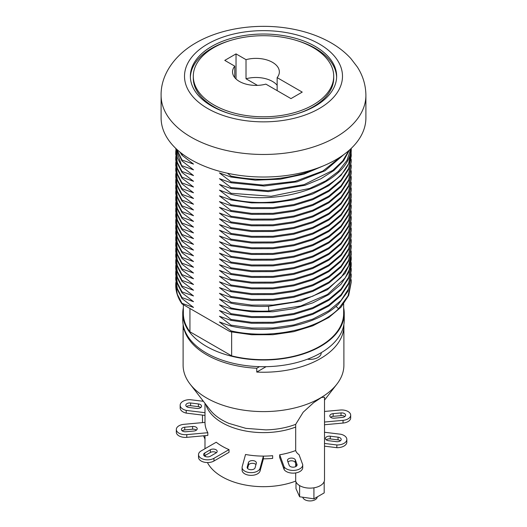 <?xml version="1.0" encoding="UTF-8"?>
<svg xmlns="http://www.w3.org/2000/svg" width="527" height="527" viewBox="0 0 527 527"><rect width="100%" height="100%" fill="white"/><g stroke="black" fill="none" stroke-linecap="round" stroke-linejoin="round"><path stroke-width="0.79" d="M205.161 455.466A58.51 33.781 0 0 0 205.326 456.514M207.427 462.548A58.51 33.781 0 0 0 295.687 481.105A14.512 8.379 0 0 0 299.553 485.558A14.512 8.379 0 0 0 299.83 485.723A14.512 8.379 0 0 0 324.019 481.915A14.512 8.379 0 0 0 324.118 481.678A14.512 8.379 0 0 0 324.513 479.741L324.513 397.233L321.589 397.404L313.611 402.681L303.203 412.18L295.687 424.347L295.687 450.532A14.512 8.379 0 0 0 299.033 454.656L302.715 464.656A9.624 5.553 0 0 1 302.729 464.88A9.624 5.553 0 0 1 294.916 470.334A9.624 5.553 0 0 1 284.158 466.935L284.158 469.649A9.624 5.553 0 0 0 294.916 473.048A9.624 5.553 0 0 0 302.729 467.594L302.729 464.88M295.687 463.562L295.687 466.626M295.687 472.943L295.687 481.105M295.687 450.532A58.51 33.781 0 0 1 279.685 454.781L279.685 457.495L284.158 469.649M207.822 435.421L186.789 437.344L186.789 434.63L207.822 432.707A58.51 33.781 180 0 1 204.99 422.39L204.99 403.339M207.816 435.421L207.816 432.707M260.075 470.96A9.045 5.224 0 0 1 250.43 475.347A9.045 5.224 0 0 1 242.097 470.143L242.097 467.429A9.045 5.224 0 0 1 242.209 466.619L245.536 454.472A58.51 33.781 0 0 0 263.401 456.099L260.075 468.246L260.075 470.96L263.401 458.813A60.948 35.19 0 0 0 272.65 458.398L272.65 455.684A60.948 35.19 0 0 1 263.401 456.118L263.401 458.826M198.521 454.617L198.521 457.331A9.045 5.224 180 0 0 204.101 462.153A9.045 5.224 180 0 0 213.955 461.02L229.021 452.324L229.021 449.61A58.51 33.781 180 0 1 216.228 442.232L201.169 450.921A9.045 5.224 180 0 0 198.521 454.617A9.045 5.224 180 0 0 204.101 459.439A9.045 5.224 180 0 0 213.955 458.306L229.021 449.61M204.99 415.408L186.222 413.109A9.624 5.553 180 0 1 180.162 407.944L180.162 405.23A9.624 5.553 180 0 1 190.168 399.677L203.409 401.304M200.78 407.542A3.979 2.299 0 0 0 198.396 406.653L190.609 405.698A3.979 2.299 0 0 0 186.571 406.587M186.789 437.344A9.045 5.224 180 0 1 176.328 432.186L176.328 429.472A9.045 5.224 180 0 1 183.956 424.321L204.99 422.39M196.439 430.111A3.979 2.299 0 0 0 192.605 429.202L184.746 429.92A3.979 2.299 0 0 0 182.158 430.829M216.399 452.726A3.979 2.299 0 0 0 210.378 452.456L204.753 455.703A3.979 2.299 0 0 0 204.351 455.974M247.578 468.45L248.454 465.249A3.979 2.299 180 0 1 251.781 463.338A3.979 2.299 180 0 1 255.951 464.583M287.966 461.988A3.979 2.299 180 0 1 292.037 460.829A3.979 2.299 180 0 1 295.337 462.62L296.582 465.993M324.513 446.165L336.832 447.68A9.624 5.553 0 0 0 346.838 442.127L346.838 439.413A9.624 5.553 0 0 0 340.778 434.248L324.513 432.252M326.22 439.814A3.979 2.299 180 0 1 330.258 438.925L338.044 439.88A3.979 2.299 180 0 1 340.429 440.77M324.513 424.749L343.044 423.056A9.045 5.224 0 0 0 350.679 417.898L350.679 415.184A9.045 5.224 0 0 0 340.225 410.032L324.513 411.462M330.567 417.259A3.979 2.299 180 0 1 333.156 416.35L341.015 415.632A3.979 2.299 180 0 1 344.842 416.541M210.378 456.237L216.004 452.989A3.979 2.299 0 0 0 217.17 451.369A3.979 2.299 0 0 0 214.713 449.248A3.979 2.299 0 0 0 210.378 449.742L204.753 452.989A3.979 2.299 0 0 0 203.587 454.617A3.979 2.299 0 0 0 206.044 456.738A3.979 2.299 0 0 0 210.378 456.237M204.99 412.694L186.222 410.395A9.624 5.553 180 0 1 180.162 405.23M188.956 407.476L196.742 408.432A3.979 2.299 0 0 0 201.545 406.185A3.979 2.299 0 0 0 198.396 403.939L190.609 402.984A3.979 2.299 0 0 0 185.807 405.23A3.979 2.299 0 0 0 188.956 407.476M186.789 434.63A9.045 5.224 180 0 1 176.328 429.472M192.605 426.488L184.746 427.206A3.979 2.299 0 0 0 181.393 429.472A3.979 2.299 0 0 0 185.991 431.745L193.85 431.027A3.979 2.299 0 0 0 197.21 428.754A3.979 2.299 0 0 0 192.605 426.488L192.605 429.202M242.097 467.429A9.045 5.224 0 0 0 250.43 472.633A9.045 5.224 0 0 0 260.075 468.246M247.209 467.074L248.454 462.535A3.979 2.299 180 0 1 252.696 460.605A3.979 2.299 180 0 1 256.366 462.897A3.979 2.299 180 0 1 256.313 463.253L255.075 467.792A3.979 2.299 180 0 1 250.832 469.722A3.979 2.299 180 0 1 247.163 467.429A3.979 2.299 180 0 1 247.209 467.074L247.209 467.792M279.685 454.781L284.158 466.935M289.211 465.354L287.558 460.861A3.979 2.299 180 0 1 287.472 460.387A3.979 2.299 180 0 1 291.029 458.101A3.979 2.299 180 0 1 295.337 459.906L296.991 464.399A3.979 2.299 180 0 1 297.083 464.88A3.979 2.299 180 0 1 293.519 467.166A3.979 2.299 180 0 1 289.211 465.354M324.513 443.451L336.832 444.966A9.624 5.553 0 0 0 346.838 439.413M336.391 441.659L328.604 440.704A3.979 2.299 180 0 1 325.455 438.457A3.979 2.299 180 0 1 330.258 436.211L338.044 437.166A3.979 2.299 180 0 1 341.193 439.413A3.979 2.299 180 0 1 336.391 441.659M324.513 422.035L343.044 420.342A9.045 5.224 0 0 0 350.679 415.184M333.156 413.636L341.015 412.918A3.979 2.299 180 0 1 345.613 415.184A3.979 2.299 180 0 1 342.254 417.456L334.395 418.174A3.979 2.299 180 0 1 329.797 415.902A3.979 2.299 180 0 1 333.156 413.636L333.156 416.35M186.222 413.109L186.222 410.395M295.68 424.347A58.504 33.774 180 0 1 265.911 429.887L245.859 428.352L229.034 423.425M229.028 423.438A58.497 33.774 180 0 1 222.137 420.032A58.497 33.774 180 0 1 216.235 416.047A58.497 33.774 180 0 1 210.102 409.934L190.109 384.13A80.394 46.416 180 0 1 183.106 365.185L183.106 325.818A80.394 46.416 0 0 0 183.389 329.704L183.389 325.917M183.403 325.976A80.394 46.416 0 0 0 256.761 368.248L256.761 372.069A80.394 46.416 0 0 0 343.894 325.818L343.894 365.185A80.394 46.416 180 0 1 336.891 384.13A80.394 46.416 180 0 1 206.656 398.004A80.394 46.416 180 0 1 190.109 384.13M343.894 325.818A80.394 46.416 0 0 0 343.867 324.599M183.132 324.599A80.394 46.416 0 0 0 183.106 325.818M256.761 372.069L266.102 366.68M307.472 359.183A11.133 6.423 0 0 0 321.226 352.938L321.226 352.682M256.761 368.248L259.534 366.647M183.343 307.794A80.743 46.62 0 0 0 182.757 313.394L182.757 320.087A80.743 46.62 0 0 0 206.406 353.05A80.743 46.62 0 0 0 294.402 363.156A80.743 46.62 0 0 0 344.243 320.087L344.243 313.394A80.743 46.62 0 0 0 343.657 307.794M182.757 313.394A80.743 46.62 0 0 0 206.406 346.358A80.743 46.62 0 0 0 294.402 356.463A80.743 46.62 0 0 0 344.243 313.394M183.343 304.678L183.343 313.394A80.157 46.277 0 0 0 189.944 331.786L231.643 355.863A80.157 46.277 0 0 0 343.657 313.394L343.657 303.993M175.735 284.982A87.765 50.671 0 0 0 175.735 285.114A87.765 50.671 0 0 0 181.986 303.895L229.653 331.417L230.971 331.819L230.971 330.864C269.402 339.803 317.735 330.014 338.611 308.73L335.976 306.365M231.643 355.863L231.643 331.964M189.944 331.786L189.944 308.486M175.735 274.376L177.309 283.77L181.986 292.814L193.514 301.694L181.986 297.59L177.316 288.572L175.735 279.158L177.309 289.501L181.986 298.545L193.514 307.425L181.986 303.321L177.309 294.277L175.735 284.89L175.834 282.498M230.971 330.864L219.443 321.984L230.971 326.088L230.971 325.133L251.61 328.051L272.953 327.998L293.737 324.968L312.735 319.125L328.815 310.805L341.035 300.476L348.67 288.743L351.265 276.286L351.173 273.902M161.104 95.361L161.104 117.91A102.396 59.116 0 0 0 224.318 172.52A102.396 59.116 0 0 0 335.903 159.707A102.396 59.116 0 0 0 365.896 117.91L365.896 95.361C365.784 85.143 362.925 75.684 357.332 66.982L350.83 58.497C344.506 51.613 336.865 45.809 327.893 41.093C316.885 35.309 304.646 31.212 291.174 28.787C258.48 22.819 221.603 27.898 195.945 42.845C173.317 55.816 160.702 75.967 161.104 95.361A102.396 59.116 0 0 0 224.318 149.971A102.396 59.116 0 0 0 335.903 137.158A102.396 59.116 0 0 0 365.896 95.361M313.15 104.913A70.21 40.539 0 0 0 333.71 76.25A70.21 40.539 0 0 0 290.37 38.794A70.21 40.539 0 0 0 213.85 47.582A70.21 40.539 0 0 0 193.29 76.25A70.21 40.539 0 0 0 236.63 113.7A70.21 40.539 0 0 0 313.15 104.913M277.143 85.262A23.405 13.511 0 0 0 246.017 78.767L246.017 59.656A23.405 13.511 180 0 1 279.356 71.889A23.405 13.511 180 0 1 277.143 77.627L302.228 92.106L290.97 98.608L265.885 84.122A23.405 13.511 180 0 1 232.545 71.889A23.405 13.511 180 0 1 234.759 66.152L224.772 60.388L236.03 53.892L236.03 78.978M246.017 59.656L236.03 53.892M211.782 46.389A73.141 42.226 0 0 0 190.359 76.25A73.141 42.226 0 0 0 235.51 115.261A73.141 42.226 0 0 0 315.218 106.105A73.141 42.226 0 0 0 336.641 76.25A73.141 42.226 0 0 0 291.49 37.239A73.141 42.226 0 0 0 211.782 46.389M229.983 40.625A73.141 42.226 0 0 0 211.782 48.3A73.141 42.226 0 0 0 190.379 77.206M336.621 77.206A73.141 42.226 0 0 0 297.017 40.625M333.71 76.25L333.71 78.161A70.21 40.539 180 0 1 313.15 106.823A70.21 40.539 180 0 1 297.017 113.779M229.983 113.779A70.21 40.539 180 0 1 193.29 78.161L193.29 76.25M277.143 90.618L277.143 77.627M234.759 77.627L234.759 66.152M257.459 85.374L246.017 78.767M230.971 331.819L251.61 334.737L272.953 334.691L293.737 331.661L312.735 325.818L328.815 317.491L341.035 307.162L348.67 295.43L351.265 282.024L348.037 295.878L338.611 308.73M351.173 279.639L351.265 282.024M230.971 326.088C269.402 335.027 317.735 325.238 338.611 303.954L348.044 291.102L351.265 276.286M230.971 325.133L219.443 316.253L230.971 320.357L230.971 319.402L251.61 322.32L272.953 322.267L293.737 319.237L312.735 313.394L328.815 305.067L341.035 294.745L348.67 283.012L351.265 270.555L351.173 268.171M230.971 320.357L251.61 323.275L272.953 323.222L293.737 320.192L312.735 314.349L328.815 306.022L341.035 295.7L348.67 283.967L351.265 270.555M230.971 319.402L219.443 310.522L230.971 314.619L230.971 313.664L251.61 316.582L272.953 316.536L293.737 313.506L312.735 307.663L328.815 299.336L341.035 289.007L348.67 277.281L351.265 264.824L351.173 262.433M230.971 314.619L251.61 317.537L272.953 317.491L293.737 314.461L312.735 308.618L328.815 300.291L341.035 289.962L348.67 278.236L351.265 265.779M230.971 313.664L219.443 304.784L230.971 308.888L230.971 307.933C243.131 310.581 255.74 311.615 268.796 311.049L300.667 306.029L327.451 294.481L345.139 278.032L349.737 268.691L351.265 259.093L351.173 256.702M230.971 308.888L251.61 311.806L272.953 311.76L293.737 308.73L312.735 302.887L328.815 294.56L341.035 284.231L348.67 272.499L351.265 259.093M230.971 307.933L219.443 299.053L230.971 303.157C243.131 305.798 255.74 306.839 268.796 306.273L300.726 301.233L327.405 289.731L345.08 273.342L349.704 263.994L351.265 254.31L351.173 250.971M230.971 303.157L230.971 302.202L251.61 305.12L272.953 305.067L293.737 302.037L312.735 296.194L328.815 287.874L341.035 277.545L348.67 265.812L351.265 253.355M230.971 302.202L219.443 293.322L230.971 297.426L230.971 296.464L251.61 299.389L272.953 299.336L293.737 296.306L312.735 290.463L328.815 282.136L341.035 271.813L348.67 260.081L351.265 247.624L351.173 245.239M230.971 297.426L251.61 300.344L272.953 300.291L293.737 297.261L312.735 291.418L328.815 283.091L341.035 272.769L348.67 261.036L351.265 247.624M230.971 296.464L219.443 287.59L230.971 291.688L230.971 290.733L251.61 293.651L272.953 293.605L293.737 290.575L312.735 284.732L328.815 276.405L341.035 266.076L348.67 254.35L351.265 241.893L351.173 239.502M230.971 291.688L251.61 294.606L272.953 294.56L293.737 291.53L312.735 285.687L328.815 277.36L341.035 267.031L348.67 255.305L351.265 241.893M230.971 290.733L219.443 281.853L230.971 285.957L230.971 285.002L251.491 287.913L272.775 287.887L293.519 284.89L312.583 279.06L328.611 270.806L340.982 260.404L348.683 248.579L351.265 236.162L351.173 233.771M230.971 285.957L251.61 288.875L272.953 288.829L293.737 285.799L312.735 279.949L328.815 271.629L341.035 261.3L348.67 249.567L351.265 236.162M230.971 285.002L219.443 276.122L230.971 280.226L230.971 279.27L251.61 282.189L272.953 282.136L293.737 279.106L312.735 273.263L328.815 264.936L341.035 254.613L348.67 242.881L351.265 230.424L351.173 228.039M230.971 280.226L251.61 283.144L272.953 283.091L293.737 280.061L312.735 274.218L328.815 265.898L341.035 255.569L348.67 243.836L351.265 230.424M230.971 279.27L219.443 270.391L230.971 274.488L230.971 273.533L251.61 276.458L272.953 276.405L293.737 273.375L312.735 267.532L328.815 259.205L341.035 248.882L348.67 237.15L351.265 224.693L351.173 222.302M230.971 274.488L251.61 277.413L272.953 277.36L293.737 274.33L312.735 268.487L328.815 260.16L341.035 249.838L348.67 238.105L351.265 224.693M230.971 273.533L219.443 264.653L230.971 268.757L230.971 267.802L251.61 270.72L272.953 270.674L293.737 267.644L312.735 261.8L328.815 253.474L341.035 243.145L348.67 231.419L351.265 218.962L351.173 216.571M230.971 268.757L251.61 271.675L272.953 271.629L293.737 268.599L312.735 262.756L328.815 254.429L341.035 244.1L348.67 232.374L351.265 218.962M351.173 210.84L351.265 213.231L348.657 225.708L341.041 237.407L328.776 247.769L312.728 256.063L293.816 261.893L273.105 264.929L251.603 264.989L230.971 262.071L219.443 253.191L230.971 257.295L230.971 256.339L251.61 259.258L272.953 259.205L293.737 256.175L312.735 250.332L328.815 242.005L341.035 231.682L348.67 219.95L351.265 207.493L351.173 205.108M230.971 267.802L219.443 258.922L230.971 263.026L230.971 262.071M230.971 263.026L251.61 265.944L272.953 265.891L293.737 262.868L312.735 257.018L328.815 248.698L341.035 238.369L348.67 226.636L351.265 213.231M230.971 257.295L251.61 260.213L272.953 260.16L293.737 257.13L312.735 251.287L328.815 242.96L341.035 232.638L348.67 220.905L351.265 207.493M230.971 256.339L219.443 247.459L230.971 251.557L230.971 250.602L251.61 253.527L272.953 253.474L293.737 250.444L312.735 244.6L328.815 236.274L341.035 225.951L348.67 214.219L351.265 201.762L351.173 199.371M230.971 251.557L251.61 254.482L272.953 254.429L293.737 251.399L312.735 245.556L328.815 237.229L341.035 226.906L348.67 215.174L351.265 201.762M230.971 250.602L219.443 241.722L230.971 245.826L230.971 244.871L251.61 247.789L272.953 247.743L293.737 244.712L312.735 238.869L328.815 230.543L341.035 220.214L348.67 208.481L351.265 196.031L351.173 193.64M230.971 245.826L251.61 248.744L272.953 248.698L293.737 245.668L312.735 239.825L328.815 231.498L341.035 221.169L348.67 209.443L351.265 196.986M351.173 187.908L351.265 190.3L348.683 202.724L341.101 214.41L328.993 224.693L312.979 233.033L293.921 238.935L273.25 241.985L251.702 242.064L230.971 239.139L219.443 230.259L230.971 234.363L230.971 233.408L251.61 236.327L272.953 236.274L293.737 233.244L312.735 227.4L328.815 219.074L341.035 208.751L348.67 197.019L351.265 184.562L351.173 182.177M230.971 244.871L219.443 235.991L230.971 240.095L230.971 239.139M230.971 240.095L251.61 243.013L272.953 242.96L293.737 239.93L312.735 234.087L328.815 225.767L341.035 215.438L348.67 203.705L351.265 190.3M230.971 234.363L251.61 237.282L272.953 237.229L293.737 234.199L312.735 228.356L328.815 220.029L341.035 209.706L348.67 197.974L351.265 184.562M230.971 233.408L219.443 224.528L230.971 228.626L230.971 227.671L251.61 230.589L272.953 230.543L293.737 227.512L312.735 221.669L328.815 213.343L341.035 203.014L348.67 191.288L351.265 178.831L351.173 176.44M230.971 228.626L251.61 231.551L272.953 231.498L293.737 228.468L312.735 222.625L328.815 214.298L341.035 203.975L348.67 192.243L351.265 178.831M230.971 227.671L219.443 218.791L230.971 222.895L230.971 221.939L251.61 224.858L272.953 224.812L293.737 221.781L312.735 215.938L328.815 207.612L341.035 197.282L348.67 185.55L351.265 173.1L351.173 170.708M230.971 222.895L251.61 225.813L272.953 225.767L293.737 222.737L312.735 216.893L328.815 208.567L341.035 198.238L348.67 186.505L351.265 173.1M351.173 164.977L351.265 167.369L348.703 179.74L341.074 191.512L328.881 201.834L312.84 210.161L293.644 216.07L272.933 219.08L251.616 219.127L230.971 216.208L219.443 207.328L230.971 211.432L230.971 210.477L251.61 213.395L272.953 213.343L293.737 210.313L312.735 204.469L328.815 196.143L341.035 185.82L348.67 174.088L351.265 161.631L351.173 159.246M230.971 221.939L219.443 213.06L230.971 217.164L230.971 216.208M230.971 217.164L251.61 220.082L272.953 220.029L293.737 216.999L312.735 211.156L328.815 202.836L341.035 192.507L348.67 180.774L351.265 167.369M230.971 211.432L251.61 214.351L272.953 214.298L293.737 211.268L312.735 205.425L328.815 197.098L341.035 186.775L348.67 175.043L351.265 161.631M230.971 210.477L219.443 201.597L230.971 205.695L230.971 204.739L251.61 207.658L272.953 207.612L293.737 204.581L312.735 198.738L328.815 190.412L341.035 180.082L348.67 168.357L351.265 155.9L351.173 153.509M230.971 205.695L251.61 208.613L272.953 208.567L293.737 205.537L312.735 199.693L328.815 191.367L341.035 181.038L348.67 169.312L351.265 155.9M230.971 204.739L219.443 195.86L230.971 199.964L230.971 199.008C283.612 211.933 349.836 187.105 351.107 153.285L350.33 152.889M230.971 199.964L251.61 202.882L272.953 202.836L293.737 199.805L312.735 193.962L328.815 185.636L341.035 175.307L348.67 163.574L351.265 150.169L351.107 153.285M351.213 148.403L351.265 150.169M230.971 199.008L219.443 190.128L230.971 194.232L230.971 193.277L271.174 196.261L309.731 188.429L325.745 180.866L338.38 171.367L346.944 160.425L350.975 148.634M230.971 194.232C283.612 207.157 349.836 182.329 351.107 148.502M230.971 193.277L219.443 184.397L230.971 188.501L230.971 187.546L267.914 190.695L304.059 184.634L332.814 170.386L342.702 160.933L348.946 150.478M230.971 188.501L268.539 191.624L305.153 185.24L320.917 178.765L333.94 170.465L343.617 160.728L349.48 150.011M230.971 187.546L219.443 178.666L230.971 182.764L230.971 181.808L263.013 185.076L295.12 181.334L322.86 171.051L342.379 155.603M230.971 182.764L264.027 186.024L297.004 181.835L325.06 170.761L344.072 154.385M230.971 181.808L219.443 172.928L230.971 177.032L230.971 176.077C257.953 181.598 283.928 180.082 308.908 171.538L308.605 170.979M230.971 177.032L255.299 180.162L280.298 179.18L303.927 174.16L324.27 165.485M316.279 168.568L308.908 171.538M175.735 279.158L175.834 276.774M175.735 268.645L177.309 278.032L181.986 287.077L193.514 295.957L181.986 291.859L177.309 282.815L175.735 273.421L175.834 271.036M175.834 259.567L175.735 262.914L177.309 272.301L181.986 281.346L193.514 290.225L181.986 286.121L177.309 277.077L175.735 267.69L175.834 265.305M181.986 275.614L181.986 274.659L177.309 265.615L175.735 256.227L177.309 266.57L181.986 275.614L193.514 284.494L181.986 280.39L177.309 271.346L175.735 261.959M230.971 176.077L227.473 173.245M181.986 303.895L181.986 303.321M181.986 298.545L181.986 297.59M181.986 292.814L181.986 291.859M181.986 287.077L181.986 286.121M181.986 281.346L181.986 280.39M175.834 248.105L175.735 251.445L177.309 260.839L181.986 269.883L193.514 278.763L181.986 274.659M181.986 269.883L181.986 268.928L193.514 273.026L181.986 264.146L181.986 263.19L193.514 267.294L181.986 258.414L181.986 257.459L193.514 261.563L181.986 252.683L181.986 251.728L177.322 242.723L175.735 233.296L175.834 230.912M175.834 225.174L175.735 228.514L177.309 237.908L181.986 246.952L193.514 255.832L181.986 251.728M181.986 246.952L181.986 245.997L193.514 250.094L181.986 241.214L181.986 240.259L193.514 244.363L181.986 235.483L181.986 234.528L177.329 225.53L175.735 216.096L175.834 213.705M175.834 207.974L175.735 211.32L177.309 220.708L181.986 229.752L193.514 238.632L181.986 234.528M181.986 229.752L181.986 228.797L193.514 232.901L181.986 224.021L181.986 223.066L193.514 227.163L181.986 218.283L181.986 217.328L193.514 221.432L181.986 212.552L181.986 211.597L177.329 202.599L175.735 193.165L175.834 190.781M175.834 185.043L175.735 188.383L177.309 197.777L181.986 206.821L193.514 215.701L181.986 211.597M181.986 206.821L181.986 205.866L193.514 209.97L181.986 201.09L181.986 200.135L193.514 204.232L181.986 195.352L181.986 194.397L193.514 198.501L181.986 189.621L181.986 188.666L193.514 192.77L181.986 183.89L181.986 182.935L193.514 187.032L181.986 178.159L181.986 177.197L193.514 181.301L181.986 172.421L181.986 171.466L193.514 175.57L181.986 166.69L175.755 148.377M176.499 149.082L181.986 160.959L193.514 169.839L181.986 165.735M181.986 160.959L181.986 160.004L193.514 164.101L181.986 155.221L181.986 154.266L183.33 154.681M176.822 149.378L181.986 160.004M181.156 153.041L181.986 154.266M180.017 152.132L181.986 155.221M175.834 162.112L175.735 165.452L177.309 174.845L181.986 183.89M175.834 156.381L175.735 159.721L177.309 169.108L181.986 178.159M175.834 150.643L175.735 153.989L177.309 163.377L181.986 172.421M175.735 148.357L177.329 157.692L181.986 166.69M175.834 167.85L175.735 170.234L177.309 179.621L181.986 188.666M175.735 164.496L177.309 173.89L181.986 182.935M175.735 158.765L177.309 168.153L181.986 177.197M175.735 153.034L177.309 162.421L181.986 171.466M175.735 256.227L175.834 253.836M175.735 250.49L177.309 259.883L181.986 268.928M175.834 242.367L175.735 245.714L177.309 255.101L181.986 264.146M175.735 244.759L177.309 254.146L181.986 263.19M175.834 236.636L175.735 239.983L177.309 249.37L181.986 258.414M175.735 239.027L177.309 248.415L181.986 257.459M175.735 233.296L177.309 243.639L181.986 252.683M175.735 227.559L177.309 236.952L181.986 245.997M175.834 219.436L175.735 222.783L177.309 232.17L181.986 241.214M175.735 221.827L177.309 231.215L181.986 240.259M175.735 216.096L177.309 226.439L181.986 235.483M175.735 210.359L177.309 219.752L181.986 228.797M175.735 205.583L177.309 214.976L181.986 224.021M175.834 202.243L175.735 204.628L177.309 214.015L181.986 223.066M175.834 196.505L175.735 199.852L177.309 209.239L181.986 218.283M175.735 198.896L177.309 208.284L181.986 217.328M175.735 193.165L177.309 203.508L181.986 212.552M175.735 187.428L177.309 196.821L181.986 205.866M175.834 179.312L175.735 182.652L177.309 192.039L181.986 201.09M175.735 181.696L177.309 191.084L181.986 200.135M175.834 173.574L175.735 176.92L177.309 186.308L181.986 195.352M175.735 175.965L177.309 185.352L181.986 194.397M175.735 170.234L177.309 180.577L181.986 189.621M336.832 444.966L336.832 447.68M204.99 439.149L203.554 435.809M324.184 481.816L324.184 492.897L313.927 498.825L299.613 496.77L295.99 488.661L295.99 481.915M313.927 487.811L313.927 498.825M299.613 485.69L299.613 496.77M317.254 496.902A7.253 4.19 180 0 1 312.656 500.65A7.253 4.19 180 0 1 304.876 499.715A7.253 4.19 180 0 1 302.794 497.231M205.82 404.413A58.51 33.781 0 0 0 295.687 427.061M210.378 452.456L210.378 449.742M204.753 455.703L204.753 452.989M184.746 429.92L184.746 427.206M190.609 405.698L190.609 402.984M198.396 406.653L198.396 403.939M295.337 459.906L295.337 462.62M296.991 464.399L296.991 465.354M330.258 436.211L330.258 438.925M338.044 437.166L338.044 439.88M248.454 462.535L248.454 465.249M341.015 412.918L341.015 415.632M213.955 461.02L213.955 458.306M207.645 44.004A78.991 45.605 0 0 0 207.645 108.496A78.991 45.605 0 0 0 319.355 108.496A78.991 45.605 0 0 0 319.355 44.004A78.991 45.605 0 0 0 207.645 44.004M268.796 311.049L268.526 306.279M343.044 420.342L343.044 423.056M202.487 422.621L202.487 415.098M202.487 401.192L202.487 400.105M204.99 448.721L204.99 435.677M324.513 400.105L336.891 384.13"/></g></svg>
